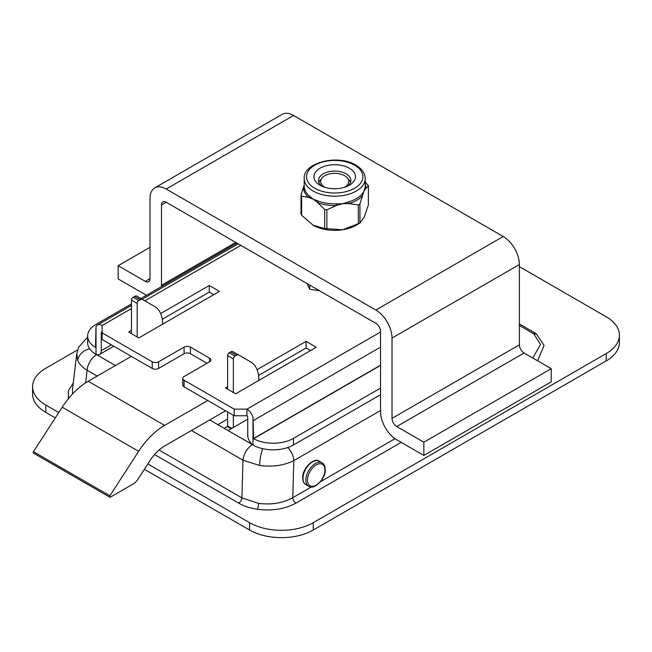 <?xml version="1.0" encoding="UTF-8"?>
<svg xmlns="http://www.w3.org/2000/svg" width="652" height="652" viewBox="0 0 652 652"><rect width="100%" height="100%" fill="white"/><g stroke="black" fill="none" stroke-linecap="round" stroke-linejoin="round"><path stroke-width="0.98" d="M380.556 410.515L293.824 460.589C284.06 465.487 272.666 467.125 259.635 465.495L242.984 460.214L191.484 430.483M401.216 442.358L296 503.108A4.572 2.641 60 0 1 292.764 497.704L293.824 460.589A13.513 7.8 -120 0 0 287.874 447.508M96.284 354.452L96.635 354.664A13.513 7.8 120 0 0 87.115 370.222C82.478 367.402 79.34 364.142 77.702 360.45L76.773 353.523M296 503.108C284.981 509.049 272.137 511.111 257.458 509.285C250.246 508.218 243.995 506.172 238.697 503.148L154.54 454.558M159.039 450.027L241.916 497.875L258.559 503.385C271.591 504.99 282.992 503.099 292.764 497.704L311.306 486.995M532.814 358.029L540.467 344.468L533.809 333.84L519.391 325.487L532.888 333.278A4.572 2.641 -60 0 0 535.17 333.058L536.205 333.685L544.07 345.381L537.59 360.784M77.637 349.88L45.787 368.258A45.029 25.998 180 0 0 32.6 386.644A45.029 25.998 180 0 0 45.787 405.031L58.778 412.529M147.857 463.955L249.577 522.684A45.029 25.998 180 0 0 313.262 522.684L606.213 353.555A45.029 25.998 180 0 0 619.4 335.169L619.4 342.52A45.029 25.998 180 0 1 606.213 360.906L606.213 353.555M45.787 405.031L45.787 412.382L55.314 417.883M144.394 469.31L249.577 530.035L249.577 522.684M313.262 522.684L313.262 530.035L606.213 360.906M619.4 335.169A45.029 25.998 180 0 0 606.213 316.782L519.391 266.66M313.262 530.035A45.029 25.998 180 0 1 249.577 530.035M45.787 412.382A45.029 25.998 180 0 1 32.6 393.995L32.6 386.644M68.362 398.747L68.403 390.735L73.244 383.074M227.605 419.032L217.874 424.656L228.061 430.54L247.752 419.171M87.645 337.076L78.794 347.035L76.708 354.044L72.421 390.01L72.592 393.922M228.061 430.54L252.503 444.648A13.513 7.8 120 0 0 242.984 460.214L241.916 497.875A4.572 2.641 -60 0 1 238.697 503.148M224.239 428.331L227.654 426.367M225.584 410.793L164.638 445.976A31.972 18.46 120 0 0 150.107 460.475L138.175 478.927A11.434 6.601 120 0 1 132.975 484.118L110.4 497.15A1.141 0.66 120 0 1 109.829 497.207A1.141 0.66 120 0 1 109.878 495.797L138.648 451.323L62.225 407.198A57.189 33.016 -60 0 1 88.216 381.265L131.337 356.375M207.752 400.499L164.638 425.389A57.189 33.016 120 0 0 138.648 451.323M109.829 497.207L33.407 453.083A1.141 0.66 -60 0 1 33.456 451.681L62.225 407.198M137.173 336.954L137.173 303.392L131.443 300.083A2.29 1.32 -60 0 1 133.065 297.279L134.565 296.415A4.572 2.641 -60 0 1 136.847 296.187L154.54 306.407A39.136 22.6 -60 0 1 162.65 324.174M131.443 333.645L131.443 300.083M133.065 297.279L138.794 300.588L140.294 299.724L134.565 296.415M138.794 300.588A2.29 1.32 120 0 0 137.173 303.392M142.584 299.496L136.847 296.187L142.584 299.496A4.572 2.641 120 0 0 140.294 299.724M233.343 427.492L233.343 415.267M233.343 392.471L233.343 358.91L227.605 355.601A2.29 1.32 -60 0 1 229.227 352.805L230.727 351.933A4.572 2.641 -60 0 1 233.017 351.705L250.71 361.925A39.136 22.6 -60 0 1 258.811 379.839L258.811 380.426M231.134 428.763L228.078 427.003A2.29 1.32 -60 0 1 227.605 425.952L227.605 411.958M227.605 389.162L227.605 355.601M229.227 352.805L234.956 356.114L236.456 355.242L230.727 351.933M234.956 356.114A2.29 1.32 120 0 0 233.343 358.91M238.746 355.022L233.017 351.705L238.746 355.022A4.572 2.641 120 0 0 236.456 355.242M258.526 375.446L306.081 347.989L310.539 350.564M162.266 319.252L209.284 292.104L213.742 294.68M184.068 386.815L234.207 415.764L234.207 409.146L184.068 380.197L184.068 386.815A4.507 2.6 180 0 1 182.747 384.982L182.747 378.364A4.507 2.6 0 0 0 184.068 380.197M158.591 361.819L158.591 368.437A4.507 2.6 180 0 1 152.226 368.437L152.226 361.819A4.507 2.6 0 0 0 158.591 361.819L184.068 347.108A4.507 2.6 180 0 1 190.433 347.108L190.433 353.726L206.994 363.286M190.433 353.726A4.507 2.6 0 0 0 184.068 353.726L184.068 347.108M158.591 368.437L184.068 353.726M131.443 303.954L96.023 324.403A28.598 16.512 0 0 0 87.645 336.082A28.598 16.512 0 0 0 95.461 347.418L96.023 326.733A9.25 5.338 60 0 1 97.458 325.055A9.25 5.338 60 0 1 102.087 325.511L102.087 339.488L152.226 368.437M234.207 409.146L246.937 409.146L246.937 415.764L234.207 415.764M257.067 369.676L306.081 341.371L316.277 347.255L235.649 393.8L225.462 387.924L227.605 386.677M160.653 313.563L209.284 285.486L219.471 291.371L138.852 337.915L128.656 332.031L131.443 330.425M190.433 347.108L209.537 358.135A4.507 2.6 180 0 1 210.857 359.977A4.507 2.6 180 0 1 209.537 361.819L184.068 376.522A4.507 2.6 0 0 0 182.747 378.364M152.226 361.819L102.087 332.87M96.023 326.733L96.023 354.338A8.231 4.751 -120 0 0 99.569 354.452A8.231 4.751 -120 0 0 101.272 350.678L101.272 332.601A1.141 0.66 60 0 1 101.516 332.08A1.141 0.66 60 0 1 102.087 332.129L101.272 332.601M380.556 332.007L246.937 409.146A9.25 5.338 60 0 1 253 417.37L253.579 438.706A28.598 16.512 0 0 0 293.441 438.388L293.441 445.006A28.598 16.512 180 0 1 253.579 445.324L253 444.974L253 417.37M246.937 415.764A1.141 0.66 60 0 1 247.752 417.166L247.752 435.243A8.231 4.751 -120 0 0 253 444.974M380.556 394.704L293.441 445.006M96.023 354.338L95.461 354.036A28.598 16.512 180 0 1 87.645 342.699L87.645 336.082M236.896 243.074L139.528 299.284M380.556 388.087L293.441 438.388M209.284 292.104L209.284 285.486M306.081 347.989L306.081 341.371M344.297 187.377A14.051 8.109 0 0 0 347.532 178.143A14.051 8.109 0 0 0 344.639 175.714A14.051 8.109 0 0 0 321.876 178.143A14.051 8.109 0 0 0 324.769 187.189A14.051 8.109 0 0 0 325.112 187.377M309.7 285.103L309.7 289.276L307.051 283.579M319.586 290.808L309.7 289.276M161.435 286.635A22.877 13.211 -120 0 0 161.484 285.274L161.484 204.972A6.667 3.847 60 0 1 162.861 201.924A6.667 3.847 60 0 1 166.195 202.25L375.845 323.294A6.667 3.847 60 0 1 380.556 331.452L380.556 411.754A22.877 13.211 -120 0 0 396.734 439.774L423.865 455.438L551.233 381.901L551.233 368.665L524.102 353.001A6.667 3.847 60 0 1 519.391 344.835L519.391 264.533A22.877 13.211 -120 0 0 503.214 236.521L293.563 115.477A22.877 13.211 -120 0 0 282.129 114.344L154.76 187.882A22.877 13.211 -120 0 0 150.017 198.355L150.017 278.657A6.667 3.847 60 0 1 148.64 281.705A6.667 3.847 60 0 1 145.306 281.379L118.175 265.714L150.017 247.328M423.865 455.438L423.865 442.203L396.734 426.538A6.667 3.847 60 0 1 392.023 418.372L392.023 338.07A22.877 13.211 -120 0 0 375.845 310.05L166.195 189.015A22.877 13.211 -120 0 0 154.76 187.882M118.175 265.714L118.175 278.95L145.306 294.614A22.877 13.211 -120 0 0 146.513 295.258M423.865 442.203L551.233 368.665M320.002 185.217L320.002 185.217A20.782 12.005 180 0 1 320.002 168.249A20.782 12.005 180 0 1 349.399 168.249A20.782 12.005 180 0 1 349.399 185.217A20.782 12.005 180 0 1 320.002 185.217M347.581 186.154A16.21 9.356 0 0 0 350.915 180.465A16.21 9.356 0 0 0 346.163 173.848A16.21 9.356 0 0 0 328.502 171.818A16.21 9.356 0 0 0 318.494 180.465A16.21 9.356 0 0 0 321.827 186.154M304.215 184.923L301.045 194.883L301.632 196.154L308.6 197.401L318.054 201.003A2.29 1.019 -69.4 0 1 317.687 202.642L324.655 209.447L326.872 209.789L336.383 205.535L348.502 201.949A2.29 0.848 -106.3 0 0 348.804 203.62L358.323 204.924L359.937 203.994L365.144 187.205A2.29 1.866 -174.6 0 0 365.813 188.55L368.445 185.665L368.364 204.915L364.15 217.32L359.937 223.074L356.261 225.209A30.489 17.604 0 0 1 342.593 229.765L324.655 228.534L313.147 225.209L301.632 215.242L301.045 213.962M318.054 201.003A30.489 17.604 0 0 0 336.35 203.831L348.804 203.62A31.157 17.987 180 0 0 362.488 195.714A2.29 1.663 -138.7 0 1 361.893 194.223L365.813 188.55A31.157 17.987 180 0 0 365.193 183.864M359.937 203.994L359.937 223.074L342.593 229.765A30.489 17.604 0 0 1 313.147 225.209M368.364 204.915L368.364 185.836L365.193 181.794M365.144 187.205A30.489 17.604 0 0 0 365.193 186.252L365.193 178.599A30.489 17.604 180 0 1 346.367 194.866A30.489 17.604 180 0 1 313.147 191.044A30.489 17.604 180 0 1 304.215 178.599L304.215 186.252A30.489 17.604 0 0 0 309.162 195.869L317.687 202.642A31.157 17.987 180 0 0 336.383 205.535L336.35 203.831M301.045 194.883L300.963 214.133M304.215 185.673A2.29 1.866 5.4 0 1 303.596 186.602A31.157 17.987 180 0 0 308.6 197.401A2.29 1.565 -48.5 0 0 309.162 195.869M262.65 448.666A13.513 2.681 98.2 0 0 259.635 465.495M89.699 348.836A13.513 10.701 156.5 0 0 77.702 360.45M258.559 503.385A4.572 0.905 -81.8 0 1 257.458 509.285M533.809 333.84A4.572 2.779 122.7 0 0 536.205 333.685M519.391 323.938L535.17 333.058M320.491 481.698L395.014 438.674M97.229 376.065L87.115 370.222L85.616 382.871M209.724 419.953L217.874 424.656M96.635 354.664L115.469 365.536M88.216 381.265L164.638 425.389M33.456 451.681L109.878 495.797M227.605 425.952L231.81 428.38M302.993 478.446A13.513 7.8 120 0 0 305.788 484.623C303.816 483.539 302.772 481.323 302.658 477.973C302.178 468.152 314.468 456.93 319.301 461.225A13.513 7.8 120 0 0 308.885 464.843A13.513 7.8 120 0 0 302.993 478.446M305.788 484.623L308.632 486.27A13.513 7.8 -60 0 1 305.829 480.084A13.513 7.8 -60 0 1 311.729 466.49A13.513 7.8 -60 0 1 322.137 462.871L319.301 461.225M307.451 480.084A12.364 7.139 120 0 0 316.196 485.129A12.364 7.139 120 0 0 324.94 469.986A12.364 7.139 120 0 0 316.196 464.941A12.364 7.139 120 0 0 307.451 480.084M240.89 245.372L144.866 300.817M131.443 308.567L102.087 325.511M111.37 344.851L101.272 350.678M380.556 347.108L253.489 420.475M380.556 365.185L253.489 438.551M380.556 365.397L253.579 438.706M209.537 361.819L209.537 358.135M166.195 189.015L293.563 115.477M145.306 281.379L150.017 278.657M161.484 285.274L235.739 242.405M161.484 204.972L166.195 202.25M396.734 426.538L524.102 353.001M392.023 418.372L519.391 344.835M392.023 338.07L519.391 264.533M375.845 310.05L503.214 236.521M314.761 188.249A28.199 16.284 0 0 0 354.647 188.249A28.199 16.284 0 0 0 354.647 165.225A28.199 16.284 0 0 0 314.761 165.225A28.199 16.284 0 0 0 314.761 188.249M348.502 201.949A30.489 17.604 0 0 0 361.893 194.223M358.323 224.011L358.323 204.924M326.872 209.789L326.872 228.876M324.655 228.534L324.655 209.447M301.632 196.154L301.632 215.242M519.391 325.487L532.888 333.278M308.632 486.27C313.457 490.565 325.755 479.342 325.275 469.522C325.152 466.172 324.109 463.955 322.137 462.871M113.782 346.245L99.569 354.452M238.184 243.815L142.054 299.309M131.443 305.438L97.458 325.055M347.532 178.143L350.646 182.169M321.876 178.143L318.763 182.169M365.193 178.599C365.055 173.261 361.917 168.762 355.788 165.111C338.07 153.864 302.756 162.698 304.215 178.599"/></g></svg>
